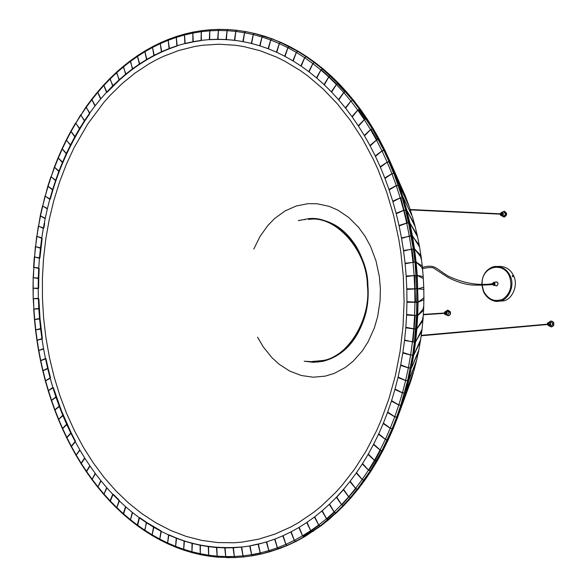 <?xml version="1.0" encoding="UTF-8"?>
<svg xmlns="http://www.w3.org/2000/svg" width="587" height="587" viewBox="0 0 587 587"><rect width="100%" height="100%" fill="white"/><g stroke="black" fill="none" stroke-linecap="round" stroke-linejoin="round"><path stroke-width="0.88" d="M70.389 145.172L66.265 139.904M70.381 145.172L74.96 136.5L70.858 131.187M309.07 71.856L300.874 65.927L304.66 57.709L306.084 56.66L307.221 56.924M309.078 71.849L312.9 63.601L314.331 62.545L315.52 62.846M193.24 41.662L184.846 43.519L184.45 35.015L185.022 33.936M193.24 41.648L192.837 33.092L193.519 31.999M409.286 235.959L411.399 249.123L403.592 251.016L401.501 237.918L412.147 235.71L419.272 245.197L420.299 251.596M411.399 249.123L414.503 248.881L421.246 257.495L421.657 261.149M411.26 235.71L408.677 222.715L406.718 223.045L399.028 225.481L401.589 238.425L409.3 236.04L412.397 235.769L414.51 248.888L412.404 235.754L419.61 247.098M414.62 249.791L414.319 249.409M421.517 260.004L420.754 257.583M368.284 454.081L374.499 460.267L376.245 461L377.47 460.502M368.291 454.089L362.318 463.965L368.482 470.158L370.228 470.884L371.402 470.503M66.793 424.584L62.442 428.826L66.647 437.763M66.786 424.592L62.772 415.295L58.436 419.529M234.367 556.498L225.709 556.593L224.74 547.898L233.391 547.759L234.367 556.498L235.299 557.555M225.709 556.593L226.611 557.65M35.587 246.687L36.922 236.356L41.772 237.896L40.43 248.257L35.352 246.525M36.922 236.356L38.316 226.068M209.764 30.825L218.43 30.48L217.982 39.285L209.324 39.586L209.764 30.825L210.564 29.71M218.43 30.48L219.325 29.35M103.628 85.717L109.996 79.084L112.924 85.673L106.533 92.291L103.65 84.998M109.996 79.084L110.099 78.298L116.512 72.194M358.503 126.19L351.951 116.6L357.74 110.085L359.442 109.248L360.645 109.549M358.51 126.183L364.344 119.675L366.046 118.838L367.279 119.183M405.852 327.311L413.762 328.808L416.873 328.837L423.066 318.88L423.278 314.903M423.198 316.224L422.567 318.822M416.946 327.817L416.667 328.258M405.859 327.311L404.546 340.489L415.303 342.111L421.818 331.251L422.493 324.574M402.807 353.022L404.604 339.983L412.441 341.964L415.559 342.045L422.046 329.336M125.838 506.926L123.424 514.381M125.838 506.933L119.058 500.674L116.63 508.063M322.234 510.705L326.548 518.732L328.03 519.686L329.234 519.253M314.405 517.015L318.682 525.013L320.157 525.959L321.272 525.622M43.533 348.583L45.515 358.855L40.547 360.807L42.792 370.83M43.526 348.583L38.573 350.571M175.616 546.358L167.603 542.938L168.528 534.94L176.555 538.323L175.616 546.358L176.056 547.319M167.603 542.938L167.97 543.87M55.538 180.598L50.93 176.577M58.971 171.096L54.371 167.068L58.01 157.94M268.112 48.706L270.666 39.982L271.92 38.881L281.621 42.675M276.77 52.338L279.353 43.577L280.608 42.469L281.709 42.712M152.481 47.474L160.288 43.636L161.719 51.641L153.897 55.442L152.481 47.474L152.803 46.512M160.288 43.636L160.728 42.631M161.256 531.396L159.825 539.115L160.134 540.011L167.911 543.833M161.256 531.404L153.53 527.126L152.114 534.808L152.385 535.674M388.976 189.44L396.269 185.617L399.343 185.294L408.743 205.201L410.841 211.709M392.894 201.693L400.224 197.914L403.276 197.54L412.463 216.728L413.894 221.981M404.105 200.49L403.526 199.287M34.699 319.519L33.921 309.048L38.801 308.439L39.586 318.954L34.464 319.563L35.528 329.909M33.921 309.048L33.21 298.673L33.166 277.702L35.352 246.569M387.684 412.059L394.75 416.755L397.744 417.041L409.066 385.835M383.216 423.557L390.238 428.283L392.101 428.826L393.268 428.481M84.873 458.242L81.087 463.723L86.326 471.728M84.866 458.249L79.773 449.84L75.987 455.292M268.875 550.643L260.217 552.954L258.067 544.237L266.696 541.882L268.875 550.643L270.005 551.707L271.055 551.413M260.217 552.954L261.384 554.003M33.408 277.746L38.324 278.062L38.192 288.591L33.276 288.239M80.793 115.287L86.15 107.399L89.745 112.99L84.359 120.878L80.705 114.707M86.15 107.399L86.128 106.761L91.609 99.357M328.72 76.941L336.395 84.499L331.67 92.13L324.039 84.565L328.72 76.941L330.268 75.972L331.45 76.259M336.395 84.499L337.943 83.515L339.169 83.853M406.806 289.376L406.175 276.015L417.269 275.42L423.234 276.594L423.396 279.984M406.82 289.376L417.9 288.819L423.807 289.362M414.774 288.87L414.928 302.305L406.952 302.232L406.806 288.855L417.907 288.819L423.777 287.175L423.711 286.544M146.273 522.591L153.823 527.302L152.165 534.838L152.429 535.696L160.031 539.952M146.273 522.599L144.842 530.942M350.16 481.237L355.612 488.347L357.256 489.191L358.341 488.89L365.121 479.799M350.168 481.252L343.278 489.683L348.678 496.778L350.314 497.615L351.474 497.24M380.537 450.361L375.027 460.384M374.902 460.604L369.047 470.224M355.92 488.744L342.052 504.732M334.385 512.319L326.776 519.077M318.895 525.343L310.912 530.993M260.283 553.167L252.028 554.81M303.274 536.21L311.169 531.345M168.608 40.143L176.577 37.297M321.405 69.846L336.652 84.088M358.305 109.989L364.71 119.278M371.116 129.522L376.898 139.728M400.796 197.819L407.283 222.891M411.986 249.064L413.593 262.176M414.73 275.552L415.523 302.224M415.178 315.659L413.035 342.001M416.653 288.833L416.014 275.464M413.241 248.829L408.567 222.899M408.53 222.73L405.514 210.153M393.569 173.143L388.88 161.821M365.628 118.853L359.244 109.652M344.804 91.66L337.327 83.64M52.852 387.479L56.007 397.282L51.34 400.547L54.723 410.042M52.845 387.479L48.185 390.759M208.576 546.651L208.701 555.199L209.346 556.227L217.968 557.202M208.576 546.666L200.101 545.228L200.226 553.717L200.901 554.744M40.466 216.126L42.704 206.074L47.422 208.524L45.17 218.606L40.246 215.884M42.704 206.074L44.994 196.029M234.44 40.268L235.769 31.412L236.803 30.282M243.216 41.626L244.559 32.711L245.637 31.588L246.613 31.786M125.611 74.241L123.424 66.177M132.677 68.745L130.336 61.481L130.563 60.593M376.443 140.036L382.02 150.947L375.467 156.384L369.935 145.503L376.443 140.036L378.248 139.332L379.437 139.603M382.02 150.947L384.72 150.331L385.556 151.695M400.716 364.894L408.376 367.829L411.45 367.968L418.861 349.933L419.793 344.481M411.898 365.518L411.48 366.537M400.73 364.901L398.001 377.558L405.624 380.537L408.699 380.655L416.271 361.841L417.805 354.783M106.922 487.885L103.855 494.533L110.055 501.379M106.922 487.892L100.825 480.621L97.75 487.217M299.179 527.317L302.584 535.799L303.941 536.812L305.093 536.437M290.881 531.947L294.248 540.385L295.606 541.39L296.648 541.089M35.77 329.887L34.692 319.453L39.549 318.543L40.635 329.013L35.536 329.96L36.9 340.247M62.163 149.223L66.434 140.33L70.557 144.828L66.258 153.728L62.009 148.775M66.434 140.33L66.316 139.838M296.318 52.419L304.712 57.739L301.19 66.148L292.84 60.791L296.318 52.419L297.704 51.355L298.82 51.605L307.258 56.954M304.712 57.739L306.091 56.668L307.199 56.917M176.239 37.414L184.501 35L185.169 43.438L176.9 45.808L176.239 37.414L176.746 36.365M184.501 35L185.125 33.921M408.677 222.715L409.829 222.811L417.188 234.947L418.575 241.91M412.61 237.016L412.272 236.495M420.006 249.798L419.859 248.881M373.677 444.154L380.127 449.994L381.902 450.684L383.142 450.156M373.684 444.161L368.064 454.477L374.462 460.333L376.238 461.015L377.412 460.641M66.837 437.462L62.567 428.385L66.624 424.232L70.917 433.331L66.698 437.88L71.166 446.604M62.567 428.385L62.413 428.774M243.003 555.86L234.316 556.498L233.054 547.774L241.727 547.091L243.003 555.86L244.016 556.924M234.316 556.498L235.233 557.562L243.898 556.931M34.56 257.018L35.594 246.621L40.474 247.853L39.432 258.287L34.325 256.879M35.594 246.621L36.688 236.282M106.775 92.034L100.626 98.983L97.537 91.961M106.775 92.027L103.738 84.932L109.93 78.475M350.879 101.037L357.784 110.143L352.215 116.967L345.354 107.861L350.879 101.037L352.545 100.164L353.741 100.458M357.784 110.143L359.449 109.263L360.609 109.512L367.235 119.11M414.591 315.549L413.754 328.889L405.815 327.825L406.644 314.544L417.709 315.542L423.697 308.344L423.733 305.372M423.711 306.223L423.198 308.307M413.754 328.889L416.873 328.859L422.911 320.81L423.066 318.88M406.952 301.711L406.622 315.058L417.709 315.564L416.873 328.859L417.717 315.535L423.609 310.288L423.697 308.344M130.241 519.517L123.277 513.603L125.567 506.698L132.552 512.59L130.38 520.295L137.424 525.739M123.277 513.603L123.373 514.344M329.556 504.101L334.164 511.93L335.691 512.862L336.901 512.422M321.933 510.961L326.497 518.769L328.016 519.693L329.146 519.341M43.027 370.72L40.752 360.579L45.434 358.459L47.716 368.636L42.807 370.918L45.338 380.831M183.724 549.293L175.564 546.343L176.247 538.198L184.406 541.111L183.724 549.293L184.186 550.268L192.499 552.756M175.564 546.343L175.997 547.297M48.024 186.519L51.142 176.878L55.655 180.216L52.514 189.887L47.818 186.196M51.142 176.878L54.32 167.207M259.733 45.771L261.978 36.988L263.181 35.873L264.194 36.086M259.733 45.764L268.45 48.824L270.724 40.004L271.928 38.889L272.97 39.102M146.552 59.536L144.894 51.729L145.165 50.798M146.545 59.529L154.198 55.281L152.525 47.452L152.906 46.468M167.647 542.96L159.781 539.093L160.955 531.25L168.836 535.08L167.647 542.96L168.007 543.885L175.939 547.267M159.781 539.093L160.097 539.989M384.793 177.956L391.918 173.701L394.948 173.312L405.228 195.706L407.613 202.801M384.801 177.949L389.144 189.909L396.298 185.697L399.329 185.287L409.352 206.969M400.672 189.44L399.901 187.767M391.58 400.686L398.815 404.957L401.831 405.206L411.304 379.591L412.61 374.499M404.304 397.047L403.115 400.253M391.588 400.686L387.53 412.522L394.721 416.821L397.737 417.056L410.196 382.797M86.465 471.302L81.138 463.165L84.667 457.926L90.024 466.071L86.406 471.845L91.895 479.579M81.138 463.165L81.043 463.671M277.424 547.781L268.824 550.665L266.366 541.984L274.943 539.064L277.424 547.781L278.627 548.83L279.713 548.515M268.824 550.665L270.02 551.707L278.656 548.823M33.276 288.173L38.192 288.188L38.36 298.724L33.452 298.68M75.723 123.402L80.823 115.243L84.565 120.562L79.436 128.729L75.62 122.859M80.823 115.243L86.003 106.944M324.332 84.858L316.488 77.822L320.884 69.978L322.388 68.98L323.554 69.259M324.34 84.851L328.771 76.985L330.276 75.98L331.494 76.303M209.662 39.571L201.077 40.393L201.231 31.705L201.95 30.597M209.662 39.564L209.823 30.825L210.638 29.702M412.999 262.242L414.136 275.611L406.211 276.536L405.081 263.218L416.124 262.096L422.295 266.05L422.684 270.6M414.136 275.611L417.269 275.45L423.366 278.539M356.507 472.645L362.223 479.469L363.896 480.276L365.063 479.909M349.903 481.575L355.568 488.399L357.248 489.206L358.415 488.824M59.331 406.549L54.76 410.144L58.414 419.463M55.882 396.9L51.318 400.503M217.197 556.153L208.649 555.192L208.246 546.622L216.801 547.539L217.197 556.153L217.909 557.202L235.189 557.562M208.649 555.192L209.346 556.227L200.871 554.744L200.277 553.724L191.89 551.743L192.448 552.741L200.82 554.73M45.258 218.217L43.299 228.402L38.316 226.01M45.25 218.21L40.261 215.84M234.778 40.312L226.024 39.505L227.052 30.671L228.005 29.541M244.508 32.703L253.305 34.574L251.654 43.467L242.879 41.552L244.508 32.703L245.623 31.581L236.855 30.289L235.82 31.412L234.785 40.305M119.036 79.905L116.6 72.091M125.882 74.021L123.336 66.969L123.519 66.118L130.358 60.747M370.544 129.61L376.48 140.102L370.155 145.914L364.263 135.443L370.544 129.61L372.312 128.854L373.508 129.14M376.48 140.102L378.255 139.346L379.518 139.765M410.651 354.988L408.361 367.91L400.627 365.393L402.895 352.523L410.651 354.988L413.74 355.084L420.644 339.697L421.341 334.421M414.004 353.242L413.652 354.027M408.361 367.91L411.45 367.99L418.494 351.796L418.861 349.933M394.919 389.482L398.111 377.074L405.639 380.457L408.721 380.596L413.747 355.091L420.343 341.59L420.644 339.697M113.012 494.562L110.151 501.489M113.012 494.57L106.68 487.621L103.811 494.489M298.856 527.508L307.023 522.327L310.736 530.67L312.13 531.661L313.304 531.272M298.864 527.522L302.532 535.828L303.934 536.812L304.998 536.503M37.142 340.211L35.763 329.821L40.584 328.61L41.971 339.029L36.908 340.313L38.566 350.527M66.426 153.383L62.405 162.496L58.032 157.852M66.419 153.383L62.053 148.709M293.162 61.004L284.688 56.213L287.865 47.701L289.2 46.622L290.132 46.806L298.783 51.583M293.17 60.989L296.369 52.448L297.712 51.363L298.856 51.634M168.168 40.305L176.291 37.399L177.223 45.705L169.085 48.567L168.168 40.305L168.608 39.278M176.291 37.399L176.848 36.343M403.687 210.329L406.732 223.126L399.138 225.98L396.108 213.235L403.687 210.329L406.769 210.043L414.73 224.843L416.454 232.048M406.732 223.126L409.821 222.818L417.599 236.825M410.159 224.476L409.77 223.786M373.464 444.557L378.732 433.83L385.388 439.303L387.2 439.942L388.323 439.663L393.261 428.51M373.471 444.564L380.09 450.06L381.895 450.699L383.076 450.332M71.35 446.274L66.808 437.41L70.748 432.979L75.312 441.864L71.225 446.722M66.808 437.41L66.669 437.829M251.64 554.678L242.945 555.867L241.389 547.128L250.069 545.888L251.64 554.678L252.63 555.75L261.626 553.937M242.945 555.867L243.95 556.931L252.608 555.75M38.727 268.362L33.833 267.393M38.72 268.362L39.461 257.884L34.567 256.952M100.861 98.711L94.955 105.99L91.667 99.247M100.861 98.704L97.611 91.895L103.576 85.108M345.618 108.213L338.486 99.599L343.747 92.482L345.369 91.579L346.565 91.873M345.626 108.206L350.923 101.089L352.552 100.172L353.712 100.428L360.587 109.483M406.96 301.711L418.061 302.18L423.931 297.77L423.88 295.936M414.928 302.305L418.054 302.21L417.717 315.564L418.061 302.18L423.917 299.715L423.931 297.77M139.471 517.873L137.534 525.827L144.784 530.89M139.464 517.881L132.28 512.37L130.329 520.258M336.667 496.984L341.561 504.593L343.131 505.502L344.349 505.04M336.674 496.991L329.27 504.387L334.12 511.974L335.676 512.877L336.821 512.51M45.573 380.692L43.005 370.661L47.62 368.247L50.196 378.307L45.36 380.919M192.367 543.43L191.942 551.758L192.47 552.749M192.367 543.445L184.083 541.009L183.672 549.278L184.164 550.261L176.034 547.311M52.632 189.513L49.778 199.331L45.001 195.963M52.625 189.513L47.848 186.138L50.922 176.658M260.07 45.881L251.317 43.387L253.246 34.56L254.413 33.444L255.448 33.664M260.07 45.867L262.029 37.003L263.196 35.88L264.245 36.101M139.376 64.042L137.49 56.411L137.71 55.516M146.845 59.368L144.938 51.7L145.268 50.753L152.686 46.593M313.348 218.503L309.312 218.562L299.326 220.382M298.291 220.631L309.085 218.555C326.981 218.511 341.48 226.061 352.589 241.213C365.635 258.001 372.525 289.406 365.209 315.351C357.432 340.812 343.256 356.155 322.667 361.387L313.443 362.304L304.183 361.218M304.734 361.269L318.455 362.054M380.207 166.789L387.149 162.107L390.164 161.689L404.832 194.847M380.215 166.781L384.977 178.411L391.947 173.774L394.956 173.334L405.896 197.43M397.362 179.879L396.181 177.296M391.426 401.148L395.066 389.012L402.447 392.85L405.485 393.063L414.187 369.905L415.479 363.815M406.754 388.22L406.021 390.164M391.441 401.148L398.793 405.03L401.831 405.221L411.304 379.591M92.02 479.124L86.436 471.258L89.811 465.762L95.417 473.628L91.976 479.696L97.706 487.151M86.436 471.258L86.362 471.794M283.117 535.689L285.913 544.354L287.182 545.389L288.276 545.059M274.606 539.174L277.372 547.803L278.642 548.83L287.182 545.389L270.064 551.692M38.837 308.85L33.686 309.122L34.457 319.511M38.83 308.85L38.353 298.321L33.21 298.636L33.041 288.21M70.932 131.774L75.76 123.351L79.634 128.406L74.776 136.83L70.807 131.261M75.76 123.351L80.661 114.817M316.797 78.093L308.762 71.607L312.856 63.557L314.316 62.538L315.476 62.809M316.797 78.086L320.928 70.014L322.395 68.987L323.598 69.303M192.785 33.107L201.282 31.698L201.407 40.356L192.91 41.714L192.785 33.107L193.431 32.014M201.282 31.698L202.031 30.59M411.384 249.042L413.013 262.323L405.133 263.732L403.518 250.51L414.503 248.859L420.974 255.572L421.246 257.495M413.013 262.323L416.124 262.118L422.501 267.988M422.625 269.873L422.002 268.046M368.519 470.099L362.179 479.52L356.265 473.005L362.561 463.591L368.519 470.099L370.236 470.869L371.461 470.385M362.179 479.52L363.889 480.291L364.997 479.975L371.344 470.576L383.025 450.398L388.323 439.663M58.627 419.228L54.914 409.77L59.192 406.182L62.919 415.662L58.458 419.573M216.464 547.502L225.078 547.906L225.76 556.593L226.538 557.65M216.464 547.51L217.146 556.153L217.916 557.202M36.915 236.414L38.551 226.164L43.365 228.005L41.714 238.293L36.68 236.231M38.551 226.164L40.246 215.943M217.645 39.292L218.379 30.48L219.252 29.35M226.362 39.542L227.103 30.671L228.064 29.541M119.293 79.671L112.667 85.922L110.011 78.372M119.293 79.663L116.549 72.847L116.696 72.025L123.329 66.28M364.307 119.616L370.58 129.668L364.498 135.839L358.261 125.801L364.307 119.616L366.039 118.823L367.205 119.066L373.559 129.228M370.58 129.668L372.319 128.869L373.479 129.103L367.257 119.146M415.699 340.643L415.391 341.238M402.814 353.029L410.636 355.062L413.747 355.091L416.88 328.823L415.559 342.016M116.608 507.403L110.077 500.77L112.763 494.305L119.322 500.924L116.681 508.107M110.077 500.77L110.107 501.445M318.726 524.976L310.684 530.699L306.715 522.54L314.72 516.787L318.726 524.976L320.172 525.952L321.36 525.541M310.684 530.699L312.123 531.668L313.216 531.345M43.607 348.979L38.581 350.6L40.532 360.726M41.919 338.626L36.908 340.284M58.832 171.463L54.334 167.126M62.56 162.144L58.069 157.786L61.98 148.863M279.302 43.555L287.916 47.73L285.018 56.381L276.44 52.177L279.302 43.555L280.601 42.462L281.665 42.69M287.916 47.73L289.208 46.63L290.33 46.887M161.418 51.788L160.244 43.658L160.618 42.668M161.41 51.781L169.401 48.45L168.212 40.283L168.711 39.248L176.621 36.423M547.722 324.141L548.207 324.53L547.752 324.494M547.473 324.163L547.884 323.708L548.375 324.714L547.502 324.516M550.254 325.117L548.016 322.681L548.566 322.454C550.092 322.586 550.657 323.481 550.254 325.117L549.711 325.756L548.852 324.816L549.527 324.332M547.289 324.178L548.075 322.74M549.197 325.983L550.312 325.455C551.083 323.716 550.599 322.703 548.86 322.424C550.452 322.601 550.988 323.532 550.474 325.227L549.197 325.983M549.711 325.756L549.168 325.983L547.319 324.538M547.48 323.32L547.847 323.716M547.627 323.305L547.987 323.701M548.999 324.802L549.858 325.741M500.124 213.8L501.569 212.296L502.303 212.479C503.514 213.932 503.294 215.04 501.65 215.796L500.916 215.62L500.109 214.152M503.675 215.891L503.895 215.899C505.781 214.739 505.811 213.573 503.976 212.413M501.973 212.311L504.042 211.247C507.102 213.184 507.058 215.121 503.917 217.065L501.936 215.811C503.749 214.805 503.851 213.653 502.252 212.347L501.936 212.311M504.013 217.08L504.218 217.08C507.359 215.136 507.403 213.198 504.343 211.261M502.01 212.311C503.851 213.477 503.822 214.644 501.936 215.811L503.895 215.899M445.827 314.779L447.221 312.636L445.658 311.411L447.133 312.379L445.885 314.779M447.91 314.647L449.158 312.247L447.683 311.279L445.856 311.404M445.907 311.396L447.551 310.163L450.002 311.77C450.515 313.854 449.928 315.182 448.263 315.747L446.135 314.764M448.571 315.725L448.571 315.725C450.244 315.16 450.823 313.832 450.317 311.756L447.874 310.141M492.867 283.374L494.034 282.839L494.738 283.851L494.181 285.003L492.897 284.57M551.098 325.807L552.367 325.059C552.881 323.364 552.345 322.432 550.76 322.263L549.131 322.402M548.801 322.424L550.569 321.089C553.211 321.375 554.106 322.931 553.24 325.748L551.567 326.959L549.139 325.99M551.494 326.966L553.534 325.719C554.399 322.953 553.526 321.397 550.929 321.052M444.381 313.018L444.873 313.091L444.403 313.355M445.562 313.678L447.125 313.069L446.92 312.255L445.35 311.433L444.146 313.032L444.542 312.614L445.063 313.025L444.689 313.737L444.183 313.37M446.135 313.363L445.907 312.592L444.542 312.614M446.758 312.262L445.753 312.607M446.971 313.076L445.775 314.793L444.352 313.957L445.1 313.707M446.92 312.255L445.907 312.592M500.234 213.807L500.814 213.433L500.704 214.593L500.212 214.16M501.65 215.796L502.303 212.479M502.083 213.602L501.709 213.477M501.724 212.303L501.496 213.463M501.569 212.296L501.342 213.455M501.115 214.607L500.916 215.62M501.269 214.615L501.063 215.627M392.747 201.209L400.195 197.841L403.269 197.525L412.463 216.728M396.225 213.727L403.702 210.403L406.776 210.065L415.207 226.692M412.412 235.783L406.791 210.08L399.343 185.309M407.305 212.259L406.842 211.349M383.399 423.117L390.267 428.209L392.109 428.811L393.231 428.539L393.561 427.696M378.527 434.248L385.358 439.369L387.193 439.957L388.367 439.604M76.127 454.866L71.321 446.223L75.129 441.519L79.964 450.17L76.024 455.343L81.013 463.598M71.321 446.223L71.196 446.67M260.276 552.939L251.588 554.686L249.732 545.947L258.397 544.156L260.276 552.939L261.332 554.011L252.674 555.742M251.588 554.686L252.645 555.75M33.4 277.805L33.833 267.334L38.742 267.951L38.309 278.465L33.166 277.732M89.54 113.298L86.054 106.834M89.532 113.291L95.182 105.697L91.741 99.174L97.471 92.071M336.351 84.447L343.791 92.533L338.772 99.922L331.376 91.829L336.351 84.447L337.936 83.508L339.125 83.802M343.791 92.533L345.376 91.587L346.609 91.932M417.254 275.42L418.054 302.21L417.269 275.42M144.673 530.134L137.314 524.991L139.185 517.675L146.559 522.79L144.673 530.134L144.908 530.978M137.314 524.991L137.49 525.791M348.722 496.727L341.517 504.644L336.395 497.292L343.549 489.367L348.722 496.727L350.322 497.607L351.547 497.138M341.517 504.644L343.116 505.51L344.276 505.143M50.1 377.918L52.962 387.86L48.207 390.803L51.311 400.451M50.093 377.925L45.346 380.882M191.89 551.743L192.044 543.357L200.431 545.294L200.277 553.724M42.69 206.132L45.228 196.197L49.88 198.949L47.327 208.906L42.477 205.861M45.228 196.197L47.811 186.27M253.305 34.574L254.428 33.444L255.374 33.642L272.874 39.072M130.292 61.51L137.534 56.381L139.662 63.844L132.391 68.936L130.461 60.652M137.534 56.381L137.813 55.464M381.99 150.881L387.178 162.181L380.413 167.229L375.254 155.959L381.99 150.881L383.817 150.221L385.006 150.47L379.444 139.611M387.178 162.181L389.012 161.52L390.194 161.748L403.548 192.037M394.934 389.489L402.425 392.923L405.485 393.077L408.713 380.625L416.711 360.007M409.44 377.302L408.904 378.674M397.773 416.99L405.507 393.041L414.187 369.905M101.059 480.907L97.794 487.269L103.76 494.423M101.052 480.914L95.197 473.335L91.932 479.652M282.787 535.836L291.203 531.785L294.3 540.363L295.621 541.383L296.743 541.031M282.795 535.843L285.862 544.376L287.168 545.396L288.18 545.11M513.082 276.161L512.451 275.545L512.987 276.8L513.082 276.161M512.987 276.8L512.29 275.773M500.124 301.087L502.428 300.955C511.578 300.749 518.651 285.825 513.779 276.139C510.771 269.572 505.818 266.329 498.906 266.403L497.695 266.425M512.282 275.787L512.855 276.748M512.297 275.663L512.37 276.176M257.568 337.18L263.424 347.13L271.95 357.674L279.214 364.292L289.861 371.145L301.314 375.511L313.231 377.214L325.242 376.128L334.069 373.471L345.281 367.513L353.066 361.313L362.296 350.931L368.166 341.729L374.367 327.906L377.646 316.62L380.075 300.793L380.369 288.643L379.349 276.521L375.988 260.833L370.463 246.21L365.026 236.253L358.606 227.367L348.766 217.476L337.796 210.087L329.065 206.323L317.068 203.748L308.028 203.674L296.222 205.993L285.047 210.96L274.819 218.364L267.958 225.357L260.078 236.348L253.775 249.086M74.101 147.601L87.874 123.784L103.906 102.336L109.718 95.784L122.023 83.67L135.171 72.964L149.098 63.785L156.325 59.801L163.714 56.242L178.932 50.445L194.657 46.498L202.676 45.243L218.944 44.223L235.416 45.258L243.686 46.556L260.21 50.753L276.58 57.108L284.658 61.099L300.5 70.682L308.226 76.273L323.166 89.026L337.298 103.796L350.454 120.489L362.48 138.972L373.215 159.084L378.057 169.687L386.606 191.876L393.554 215.172L398.8 239.335L400.767 251.654L403.342 276.609L404.091 301.747L402.998 326.79L400.085 351.452L395.403 375.46L389.005 398.566L381 420.519L376.421 430.997L366.207 450.831L354.68 469.006L341.986 485.39L335.258 492.86L321.126 506.317L313.759 512.275L298.541 522.628L290.726 527.009L274.789 534.163L258.573 539.182L242.226 542.087L234.044 542.762L217.77 542.579L201.701 540.407L185.969 536.335L170.685 530.45L155.937 522.841L141.827 513.618L128.428 502.89L115.822 490.776L104.068 477.378L93.216 462.813L83.325 447.206L74.432 430.667L66.566 413.314L59.764 395.256L54.055 376.619L49.447 357.498L45.977 338.017L43.636 318.279L42.447 298.401L42.403 278.495L43.519 258.662L45.793 239.026L49.205 219.685L53.762 200.754L59.441 182.352L66.228 164.595L74.101 147.601M66.412 140.381L70.961 131.723M304.66 57.709L312.9 63.601M314.331 62.545L306.084 56.66M307.008 56.836L315.256 62.721M184.45 35.015L192.837 33.092M419.566 247.024L420.93 255.528M413.373 248.844L411.26 235.688M409.565 222.744L414.253 248.851M371.439 470.436L377.375 460.7M374.499 460.267L368.482 470.158M370.228 470.884L381.902 450.684M377.14 460.81L371.123 470.686M62.596 428.444L58.605 419.169M226.743 557.628L235.057 557.54M219.083 29.372L210.733 29.717M357.74 110.085L364.344 119.675M372.319 128.869L359.442 109.248M353.462 100.304L366.956 118.963M422.867 320.862L422.002 329.424M413.762 328.808L412.434 342.045M412.61 355.274L414.422 342.184L416.579 315.645L416.777 288.841M417.805 302.21L417.46 315.601L415.303 342.111L411.208 368.064L405.243 393.173M123.321 513.64L116.571 507.359M314.412 517.022L322.241 510.712M326.548 518.732L318.682 525.013M303.934 536.812L320.172 525.952L335.691 512.862M344.033 505.275L336.593 512.642L321.074 525.717M40.767 360.638L38.793 350.402M58.964 171.088L55.53 180.591M51.128 176.936L54.54 167.456M276.778 52.324L268.12 48.692M270.666 39.982L279.353 43.577M280.608 42.469L271.92 38.881L254.42 33.444M272.86 39.072L290.147 46.813M159.825 539.115L152.114 534.808M409.227 206.697L411.803 214.695M392.901 201.686L388.983 189.44M396.269 185.617L400.224 197.914M402.124 197.408L393.796 173.143M399.065 185.184L406.52 209.992M393.275 428.473L397.766 417.012M383.223 423.565L387.699 412.067M394.75 416.755L390.238 428.283M392.101 428.826L396.614 417.298M397.502 417.144L392.997 428.657L382.79 450.515M81.167 463.209L76.097 454.815M261.413 553.996L278.627 548.83M339.007 83.714L331.545 76.383M352.552 100.172L337.936 83.508L322.388 68.98M331.193 76.134L338.868 83.677M423.33 278.517L423.741 287.182M423.777 287.175L423.836 289.12M414.136 275.53L414.782 288.958M416.777 288.863L414.994 262.088L413.365 248.829M417.012 275.42L417.658 288.826M152.165 534.838L144.622 530.105M351.554 497.123L358.319 488.912L344.202 505.209L329.072 519.4M355.612 488.347L348.678 496.778M350.314 497.615L357.256 489.191L370.236 470.869M364.798 480.063L351.224 497.394M44.7 223.324L43.827 228.057M42.161 238.454L39.923 257.964M39.182 268.442L38.786 278.062M38.786 278.084L38.654 288.188M38.83 298.732L40.048 318.902M40.048 318.917L42.359 338.494M45.969 358.782L48.149 368.453M48.171 368.555L50.504 377.69M53.41 387.765L61.51 410.951L71.262 433.008M71.35 433.191L75.444 441.16M113.408 494.386L119.227 500.271M139.838 517.69L146.662 522.423M146.926 522.591L161.014 530.897M169.188 534.882C191.054 545.162 215.113 549.197 241.367 546.989M250.385 545.727L262.125 543.129M266.681 541.823L268.391 541.295M336.982 496.896L343.38 489.822M253.004 43.864L249.306 42.954M246.026 42.242C234.294 39.799 222.282 38.962 209.992 39.718M201.077 40.598L193.578 41.809M193.248 41.875L185.514 43.599M176.929 46.079C156.303 52.837 137.226 64.086 119.682 79.832M119.455 80.037L107.172 92.188M89.774 113.68L84.983 120.709M84.836 120.929C69.134 145.569 57.636 171.602 50.335 199.03M51.531 400.261L48.391 390.487M208.701 555.199L200.226 553.717M243.216 41.611L234.44 40.261M235.769 31.412L244.559 32.711M132.669 68.73L125.611 74.233M123.292 67.006L130.336 61.481M389.012 161.52L383.817 150.221L372.312 128.854M373.215 128.971L384.72 150.331M418.421 351.965L416.623 360.227M408.376 367.829L405.624 380.537M400.701 405.47L407.576 380.846L412.61 355.26M103.848 493.894L97.78 486.616M290.881 531.954L299.179 527.331M302.584 535.799L294.248 540.385M295.606 541.39L303.941 536.812M304.866 536.555L288.1 545.14L279.573 548.574M306.091 56.668L297.704 51.355L280.601 42.462M290.132 46.806L307.023 56.844M417.54 236.715L419.221 245.131M406.718 223.045L409.3 236.04M377.434 460.597L383.047 450.376M380.127 449.994L374.462 460.333M382.797 450.5L377.133 460.824M235.387 557.54L243.803 556.931M97.545 92.651L103.664 85.673M359.449 109.263L352.545 100.164M423.572 310.325L423.029 318.946M321.94 510.969L329.564 504.116M334.164 511.93L326.497 518.769M261.978 36.988L270.724 40.004M144.894 51.729L152.525 47.452M405.698 196.983L408.567 204.826M394.948 173.312L399.329 185.287L390.186 161.726L385.006 150.47L373.523 129.162M391.918 173.701L396.298 185.697M389.9 161.586L399.072 185.198M398.815 404.957L394.721 416.821M396.614 417.313L400.708 405.448M405.25 393.158L397.502 417.159M331.295 76.163L323.679 69.405M320.884 69.978L328.771 76.985M315.248 62.714L331.2 76.141M201.231 31.705L209.823 30.825M210.359 29.754L202.155 30.605M422.457 267.951L423.198 276.587M417.269 275.45L416.132 262.103M414.253 248.829L417.012 275.442M349.911 481.582L356.514 472.652M362.223 479.469L355.568 488.399M55.882 396.907L59.331 406.556M54.936 409.829L51.509 400.202M38.544 226.23L40.481 216.067M227.052 30.671L235.82 31.412M228.094 29.548L236.708 30.275L228.108 29.548M125.875 74.013L119.029 79.898M116.512 72.883L123.336 66.969M420.292 341.707L418.802 350.087M110.114 500.814L103.811 493.85M310.736 530.67L302.532 535.828M321.089 525.71L304.851 536.562M58.201 158.27L62.185 149.164M287.865 47.701L296.369 52.448M415.141 226.553L417.122 234.844M408.684 222.73L405.624 209.933M406.52 209.977L409.565 222.759M383.084 450.302L388.345 439.641M385.388 439.303L380.09 450.06M381.895 450.699L392.109 428.811M244.06 556.909L252.564 555.757M91.704 99.893L97.581 92.607M353.668 100.384L346.623 91.961M343.747 92.482L350.923 101.089M338.853 83.662L353.469 100.318M423.88 299.73L423.66 308.388M414.928 302.224L414.583 315.63M137.358 525.02L130.197 519.488M336.938 512.356L344.121 505.253M341.561 504.593L334.12 511.974M335.676 512.877L343.131 505.502M304.161 219.736C331.002 211.049 367.88 247.112 367.888 285.612C369.26 306.223 363.874 325.037 351.723 342.06C338.435 356.889 324.362 363.368 309.503 361.511M312.02 361.511L322.043 360.601C348.003 357.843 371.424 318.411 367.374 285.649C367.22 250.179 335.089 214.607 308.63 219.479M191.942 551.758L183.672 549.278M45.206 196.263L48.039 186.461M253.246 34.56L262.029 37.003M146.838 59.353L139.376 64.034M137.49 56.411L144.938 51.7M387.149 162.107L391.947 173.774M393.804 173.158L389.005 161.498M413.497 372.173L411.098 380.156M402.447 392.85L398.793 405.03M274.613 539.189L283.117 535.696M285.913 544.354L277.372 547.803M33.921 309.107L33.444 298.614M323.371 69.156L315.615 62.97M312.856 63.557L320.928 70.014M322.395 68.987L314.316 62.538M421.202 257.444L422.258 266.021M416.132 262.125L414.51 248.866L416.124 262.118M365.114 479.821L371.351 470.576M371.138 470.671L364.791 480.078M225.76 556.593L217.146 556.153M226.362 39.527L217.652 39.285M218.379 30.48L227.103 30.671M227.866 29.548L219.391 29.365M109.952 79.12L116.549 72.847M366.948 118.948L373.229 128.986M421.774 331.332L420.593 339.814M412.441 341.964L410.636 355.062M41.912 338.626L43.599 348.979M38.808 350.461L37.128 340.144M62.552 162.137L58.825 171.455M54.518 167.508L58.223 158.211M160.244 43.658L168.212 40.283M493.704 282.472L495.795 281.951C498.18 282.281 498.62 283.521 497.13 285.671L493.704 285.414L492.691 284.578L493.704 285.414L494.393 285.282C495.494 283.704 495.164 282.787 493.418 282.545L493.418 282.545M492.757 283.382L493.256 282.802C494.841 282.861 495.164 283.624 494.225 285.099L492.794 284.57M492.654 283.382L493.249 282.626L492.64 283.382M412.368 216.537L414.649 224.696M396.24 213.719L392.762 201.209M400.195 197.841L403.702 210.403M405.632 209.955L402.124 197.393M378.534 434.255L383.406 423.124M390.267 428.209L385.358 439.369M86.12 107.45L91.741 99.849M346.469 91.792L339.205 83.904M423.799 289.12L423.895 297.792M417.658 288.811L417.805 302.232M344.371 505.003L351.356 497.343M343.116 505.51L350.322 497.607M351.231 497.38L344.026 505.282M48.405 390.546L45.551 380.633M254.398 33.444L245.63 31.581M246.577 31.779L255.316 33.628M384.712 150.316L389.907 161.601M416.161 362.106L414.062 370.228M405.639 380.457L402.425 392.923M97.816 486.66L91.983 479.08M294.3 540.363L285.862 544.376M287.168 545.396L295.621 541.383M482.118 283.991C481.318 266.05 503.441 261.024 509.567 276.499C512.554 286.185 510.338 293.727 502.92 299.113C494.68 302.364 488.237 299.693 483.593 291.101L482.169 285.165M481.846 283.998C482.044 277.71 484.136 272.896 488.127 269.558C491.033 267.459 493.462 266.425 495.421 266.454C502.347 266.381 507.315 269.638 510.323 276.235C515.217 285.957 508.122 300.94 498.95 301.153C491.737 301.483 486.572 298.211 483.453 291.335M70.77 131.356L66.324 139.831M315.432 62.78L307.206 56.917M193.306 32.05L185.154 33.921M58.465 419.58L62.391 428.708M219.149 29.357L210.674 29.71M367.205 119.073L353.712 100.421L339.095 83.772M116.688 508.115L123.314 514.278M304.932 536.54L321.184 525.673L329.065 519.4M160.5 42.741L152.928 46.461M406.776 210.065L399.321 185.272M388.315 439.67L397.744 417.041M261.347 554.011L269.991 551.707M33.166 277.754L33.041 288.166M339.081 83.758L331.42 76.237M144.894 530.964L152.319 535.63M400.209 188.728L401.244 191.201M410.9 370.573L410.005 373.589M42.469 205.927L40.268 215.84M408.699 380.655L413.74 355.084L415.545 342.03M296.582 541.119L304.917 536.54M66.236 140L62.061 148.702M184.898 33.987L176.87 36.343M412.397 235.769L409.814 222.796M123.439 514.388L130.27 520.199M272.904 39.08L264.223 36.093M397.737 417.056L401.831 405.206L408.699 380.633M331.406 76.222L323.532 69.237M210.447 29.724L202.067 30.59M417.262 275.45L416.124 262.096M358.349 488.898L364.997 479.975M379.415 139.567L373.479 129.089M409.821 222.818L406.769 210.043M34.325 256.923L33.598 267.261M264.128 36.071L255.433 33.657M145.048 50.893L137.835 55.457M394.956 173.334L390.164 161.689M75.584 122.962L70.866 131.187M323.51 69.222L315.454 62.794M201.833 30.627L193.556 31.999M227.903 29.541L219.355 29.357M110.165 501.496L116.571 508.004M290.257 46.843L281.679 42.697M168.484 39.344L160.75 42.624M444.851 313.326L423.293 314.764M444.829 312.988L423.315 314.412M548.089 324.882L549.116 324.794M551.362 325.785L549.168 325.983M547.979 323.701L548.882 323.62M500.946 213.844L410.32 209.515M500.931 214.189L410.43 209.911M494.621 284.512C484.723 285.209 472.799 285.333 470.407 284.834C463.525 284.035 455.982 281.518 447.778 277.269L434.02 268.318C432.641 267.202 428.95 267.268 422.948 268.516M494.584 283.33C480.115 286.067 464.728 283.697 448.402 276.22C434.974 268.105 435.356 264.084 422.42 267.349M445.775 314.793L448.108 314.632M548.251 324.45L421.466 335.764M548.221 324.097L421.444 335.353M496.132 281.863L496.184 281.855C498.194 282.215 498.517 283.484 497.16 285.671L496.191 285.854M444.689 313.737L445.628 313.671M500.704 214.593L501.768 214.637M500.77 213.426L501.753 213.47M71.232 446.729L75.958 455.219M45.368 380.919L48.178 390.707M137.6 55.611L130.585 60.586M390.164 161.711L384.977 150.426M288.122 545.132L296.567 541.126M483.365 291.321C487.225 299.994 495.641 302.312 498.95 301.153L502.428 300.955M483.358 291.306L481.898 285.172"/></g></svg>
